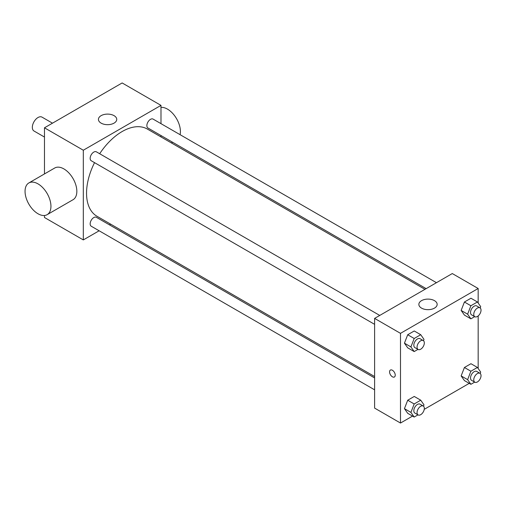 <?xml version="1.0" encoding="UTF-8"?>
<svg xmlns="http://www.w3.org/2000/svg" width="506" height="506" viewBox="0 0 506 506"><rect width="100%" height="100%" fill="white"/><g stroke="black" fill="none" stroke-linecap="round" stroke-linejoin="round"><path stroke-width="0.76" d="M52.479 123.179L42.004 117.126A8.007 4.624 120 0 0 35.831 119.277A8.007 4.624 120 0 0 32.333 127.335A8.007 4.624 120 0 0 33.991 131.003L44.471 137.05M99.138 230.78L83.313 239.92L44.471 217.498L44.471 215.493M44.471 173.931L44.471 127.803L122.148 82.952L160.99 105.381L160.99 123.654M110.637 224.139L109.429 224.841M374.604 324.34L91.225 160.737A5.142 2.973 -60 0 1 91.225 154.792A5.142 2.973 -60 0 1 96.368 151.825L379.747 315.434M374.604 389.822L91.225 226.214A5.142 2.973 -60 0 1 91.225 220.274A5.142 2.973 -60 0 1 96.368 217.302L374.604 377.938M160.99 135.538L160.99 136.936M83.313 239.92L83.313 150.225L160.99 105.381M426.16 288.635L147.929 127.999A5.142 2.973 -60 0 1 147.929 122.054A5.142 2.973 -60 0 1 153.071 119.087L436.45 282.69M374.604 376.54L96.975 216.252A50.347 29.07 -60 0 1 94.533 162.647M99.676 153.735A50.347 29.07 -60 0 1 147.322 129.043L424.951 289.331M28.842 182.957L54.737 168.005A18.311 10.569 60 0 1 73.047 178.574A18.311 10.569 60 0 1 73.047 199.718L47.153 214.664A18.311 10.569 -120 0 0 47.153 193.526A18.311 10.569 -120 0 0 28.842 182.957A18.311 10.569 -120 0 0 26.034 197.625A18.311 10.569 -120 0 0 38.001 213.76A18.311 10.569 -120 0 0 47.153 214.664M83.313 150.225L44.471 127.803M114.059 115.653A9.152 5.288 180 0 1 116.741 119.391A9.152 5.288 180 0 1 107.582 124.678A9.152 5.288 180 0 1 98.43 119.391A9.152 5.288 180 0 1 104.078 114.508A9.152 5.288 180 0 1 114.059 115.653M160.99 107.38A18.311 10.569 60 0 1 167.461 109.113A18.311 10.569 60 0 1 180.085 134.678M412.535 416.096L400.493 423.048L374.604 408.095L374.604 318.4L452.282 273.556L478.17 288.502L478.17 303.031M469.239 383.358L424.243 409.335M464.419 315.093L461.149 310.444L464.419 302.012L470.959 298.236L464.419 302.012L461.149 310.444L464.419 315.093L470.89 318.831L467.62 314.182L470.89 305.75L477.43 301.974L480.7 306.63L480.181 307.964M407.709 413.313L404.439 408.658L407.709 400.227L414.25 396.451L407.709 400.227L404.439 408.658L407.709 413.313L414.186 417.045L410.916 412.396L414.186 403.965L420.726 400.189L423.996 404.844L423.478 406.179M478.17 315.927L478.17 368.513M400.493 423.048L400.493 333.353L478.17 288.502M464.419 380.575L461.149 375.92L464.419 367.489L470.959 363.713L464.419 367.489L461.149 375.92L464.419 380.575L470.89 384.307L467.62 379.658L470.89 371.227L477.43 367.451L480.7 372.106L480.181 373.441M407.709 347.831L404.439 343.182L407.709 334.751L414.25 330.975L407.709 334.751L404.439 343.182L407.709 347.831L414.186 351.569L410.916 346.92L414.186 338.489L420.726 334.713L423.996 339.368L423.478 340.702M400.493 333.353L374.604 318.4M421.536 308.122A9.152 5.288 180 0 1 418.854 304.384A9.152 5.288 180 0 1 428.006 299.103A9.152 5.288 180 0 1 437.159 304.384A9.152 5.288 180 0 1 431.51 309.267A9.152 5.288 180 0 1 421.536 308.122M395.237 375.161A4.004 2.315 60 0 1 394.408 376.995A4.004 2.315 60 0 1 390.398 374.68A4.004 2.315 60 0 1 390.398 370.057A4.004 2.315 60 0 1 393.485 371.132A4.004 2.315 60 0 1 395.237 375.161M394.408 376.995A4.004 2.315 60 0 1 390.404 374.68A4.004 2.315 60 0 1 390.404 370.057M417.975 349.38L414.186 351.569M423.263 340.557L420.024 338.685A5.142 2.973 120 0 0 416.065 340.064A5.142 2.973 120 0 0 413.819 345.244A5.142 2.973 120 0 0 414.882 347.597L418.12 349.469A5.142 2.973 120 0 0 423.263 346.496A5.142 2.973 120 0 0 423.263 340.557A5.142 2.973 120 0 0 419.297 341.936A5.142 2.973 120 0 0 417.052 347.11A5.142 2.973 120 0 0 418.12 349.469M410.916 346.92L404.439 343.182M414.186 338.489L407.709 334.751M420.726 334.713L414.25 330.975M474.679 316.642L470.89 318.831M479.966 307.819L476.734 305.947A5.142 2.973 120 0 0 472.768 307.325A5.142 2.973 120 0 0 470.523 312.506A5.142 2.973 120 0 0 471.586 314.858L474.824 316.731A5.142 2.973 120 0 0 479.966 313.758A5.142 2.973 120 0 0 479.966 307.819A5.142 2.973 120 0 0 476.007 309.198A5.142 2.973 120 0 0 473.761 314.371A5.142 2.973 120 0 0 474.824 316.731M467.62 314.182L461.149 310.444M470.89 305.75L464.419 302.012M477.43 301.974L470.959 298.236M417.975 414.863L414.186 417.045M423.263 406.033L420.024 404.161A5.142 2.973 120 0 0 416.065 405.54A5.142 2.973 120 0 0 413.819 410.72A5.142 2.973 120 0 0 414.882 413.073L418.12 414.945A5.142 2.973 120 0 0 423.263 411.973A5.142 2.973 120 0 0 423.263 406.033A5.142 2.973 120 0 0 419.297 407.412A5.142 2.973 120 0 0 417.052 412.586A5.142 2.973 120 0 0 418.12 414.945M410.916 412.396L404.439 408.658M414.186 403.965L407.709 400.227M420.726 400.189L414.25 396.451M474.679 382.125L470.89 384.307M479.966 373.295L476.734 371.423A5.142 2.973 120 0 0 472.768 372.802A5.142 2.973 120 0 0 470.523 377.982A5.142 2.973 120 0 0 471.586 380.335L474.824 382.207A5.142 2.973 120 0 0 479.966 379.234A5.142 2.973 120 0 0 479.966 373.295A5.142 2.973 120 0 0 476.007 374.674A5.142 2.973 120 0 0 473.761 379.848A5.142 2.973 120 0 0 474.824 382.207M467.62 379.658L461.149 375.92M470.89 371.227L464.419 367.489M477.43 367.451L470.959 363.713M172.597 142.243L171.389 142.939"/></g></svg>

